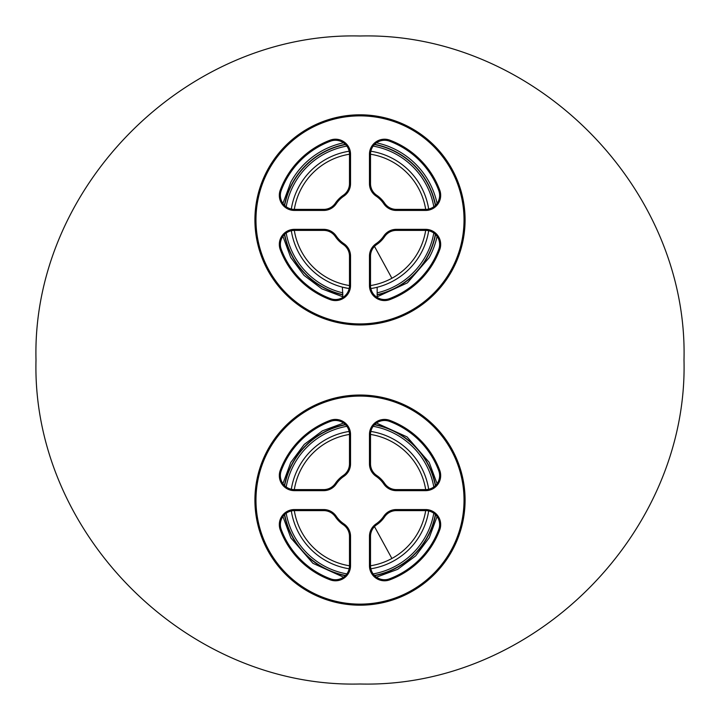 <?xml version="1.0" encoding="UTF-8"?>
<svg xmlns="http://www.w3.org/2000/svg" width="720" height="720" viewBox="0 0 720 720"><rect width="100%" height="100%" fill="white"/><g stroke="black" fill="none" stroke-linecap="round" stroke-linejoin="round"><path stroke-width="1.08" d="M345.348 424.53A76.986 76.986 0 0 0 284.427 485.451M284.427 514.764A76.986 76.986 0 0 0 345.348 575.685M374.652 575.685A76.986 76.986 0 0 0 435.573 514.764M435.573 485.451A76.986 76.986 0 0 0 374.652 424.53M282.924 203.445L290.835 182.106A78.813 78.813 0 0 1 343.548 142.812M376.452 142.812A78.813 78.813 0 0 1 437.076 203.445M437.076 236.34A78.813 78.813 0 0 1 429.165 257.679L407.394 282.861L377.163 296.811M36 360C31.536 533.133 186.867 688.464 360 684C533.133 688.464 688.464 533.133 684 360C688.464 186.867 533.133 31.536 360 36C186.867 31.536 31.536 186.867 36 360M282.924 236.34L290.664 257.364L304.011 275.364L321.885 288.873L342.837 296.811M282.924 516.555L290.835 537.894L312.903 563.301L343.548 577.188M376.443 577.179L397.629 569.349L415.728 555.84L429.246 537.741L437.076 516.555M437.076 483.66L429.165 462.321L407.097 436.923L376.452 423.036M343.557 423.036L322.371 430.866L304.272 444.384L290.754 462.474L282.924 483.66M345.348 144.324A76.977 76.977 0 0 0 284.436 205.245M284.436 234.54A76.977 76.977 0 0 0 342.837 294.93M377.163 294.93A76.977 76.977 0 0 0 435.564 234.54M435.564 205.245A76.977 76.977 0 0 0 374.652 144.324M428.679 230.733A69.525 69.525 0 0 1 370.845 288.567M342.837 297.441L342.396 287.154L349.155 288.567A69.525 69.525 0 0 1 291.321 230.733M291.321 209.043A69.525 69.525 0 0 1 349.155 151.218M428.679 209.043A69.525 69.525 0 0 0 370.845 151.218M375.561 287.658L377.604 287.154M326.664 439.092A69.525 69.525 0 0 0 291.321 489.267A69.525 69.525 0 0 1 349.155 431.433M291.321 510.957A69.525 69.525 0 0 0 349.155 568.782A69.525 69.525 0 0 1 291.321 510.957M393.336 561.123A69.525 69.525 0 0 1 370.845 568.782A69.525 69.525 0 0 0 428.679 510.957M428.679 489.267A69.525 69.525 0 0 0 370.845 431.433M396.279 510.615A14.013 14.013 0 0 0 384.669 516.78A29.772 29.772 0 0 1 376.677 524.772A14.013 14.013 0 0 0 370.512 536.382L370.512 565.731A14.013 14.013 0 0 0 389.421 578.853A84.069 84.069 0 0 0 438.75 529.533A14.013 14.013 0 0 0 425.619 510.615L396.279 510.615L396.279 509.562A15.066 15.066 0 0 0 383.796 516.195A28.719 28.719 0 0 1 376.083 523.908A15.066 15.066 0 0 0 369.459 536.382L369.459 565.731A15.066 15.066 0 0 0 389.79 579.843A85.113 85.113 0 0 0 439.731 529.902A15.066 15.066 0 0 0 425.619 509.562L396.279 509.562M343.323 524.772A14.013 14.013 0 0 1 349.488 536.382L349.488 565.731A14.013 14.013 0 0 1 330.579 578.853L330.21 579.843A15.066 15.066 0 0 0 350.541 565.731L350.541 536.382A15.066 15.066 0 0 0 343.917 523.908L343.323 524.772A29.772 29.772 0 0 1 335.331 516.78L336.204 516.195A15.066 15.066 0 0 0 323.721 509.562L294.381 509.562A15.066 15.066 0 0 0 280.269 529.902A85.113 85.113 0 0 0 330.21 579.843M335.331 516.78A14.013 14.013 0 0 0 323.721 510.615L294.381 510.615A14.013 14.013 0 0 0 281.25 529.533A84.069 84.069 0 0 0 330.579 578.853M336.204 516.195A28.719 28.719 0 0 0 343.917 523.908M323.721 489.6L294.381 489.6A14.013 14.013 0 0 1 281.25 470.682A84.069 84.069 0 0 1 330.579 421.362A14.013 14.013 0 0 1 349.488 434.484L349.488 463.833L350.541 463.833L350.541 434.484A15.066 15.066 0 0 0 330.21 420.372A85.113 85.113 0 0 0 280.269 470.322A15.066 15.066 0 0 0 294.381 490.653L323.721 490.653A15.066 15.066 0 0 0 336.204 484.02L335.331 483.435A14.013 14.013 0 0 1 323.721 489.6L323.721 490.653M335.331 483.435A29.772 29.772 0 0 1 343.323 475.443A14.013 14.013 0 0 0 349.488 463.833M343.323 475.443L343.917 476.316A15.066 15.066 0 0 0 350.541 463.833M343.917 476.316A28.719 28.719 0 0 0 336.204 484.02M370.512 463.833A14.013 14.013 0 0 0 376.677 475.443A29.772 29.772 0 0 1 384.669 483.435A14.013 14.013 0 0 0 396.279 489.6L425.619 489.6A14.013 14.013 0 0 0 438.75 470.682A84.069 84.069 0 0 0 389.421 421.362A14.013 14.013 0 0 0 370.512 434.484L370.512 463.833L369.459 463.833A15.066 15.066 0 0 0 376.083 476.316A28.719 28.719 0 0 1 383.796 484.02A15.066 15.066 0 0 0 396.279 490.653L425.619 490.653A15.066 15.066 0 0 0 439.731 470.322A85.113 85.113 0 0 0 389.79 420.372A15.066 15.066 0 0 0 369.459 434.484L369.459 463.833M255.969 500.112A104.031 104.031 0 0 0 360 604.134A104.031 104.031 0 0 0 464.031 500.112A104.031 104.031 0 0 0 360 396.081A104.031 104.031 0 0 0 255.969 500.112M465.084 500.112A105.084 105.084 0 0 0 360 395.028A105.084 105.084 0 0 0 254.916 500.112A105.084 105.084 0 0 0 360 605.187A105.084 105.084 0 0 0 465.084 500.112M396.279 230.4A14.013 14.013 0 0 0 384.669 236.565A29.772 29.772 0 0 1 376.677 244.557A14.013 14.013 0 0 0 370.512 256.167L370.512 285.516A14.013 14.013 0 0 0 389.421 298.638A84.069 84.069 0 0 0 438.75 249.318A14.013 14.013 0 0 0 425.619 230.4L396.279 230.4L396.279 229.347A15.066 15.066 0 0 0 383.796 235.98A28.719 28.719 0 0 1 376.083 243.684A15.066 15.066 0 0 0 369.459 256.167L369.459 285.516A15.066 15.066 0 0 0 389.79 299.628A85.113 85.113 0 0 0 439.731 249.678A15.066 15.066 0 0 0 425.619 229.347L396.279 229.347M343.323 244.557A14.013 14.013 0 0 1 349.488 256.167L349.488 285.516A14.013 14.013 0 0 1 330.579 298.638L330.21 299.628A15.066 15.066 0 0 0 350.541 285.516L350.541 256.167A15.066 15.066 0 0 0 343.917 243.684L343.323 244.557A29.772 29.772 0 0 1 335.331 236.565L336.204 235.98A15.066 15.066 0 0 0 323.721 229.347L294.381 229.347A15.066 15.066 0 0 0 280.269 249.678A85.113 85.113 0 0 0 330.21 299.628M335.331 236.565A14.013 14.013 0 0 0 323.721 230.4L294.381 230.4A14.013 14.013 0 0 0 281.25 249.318A84.069 84.069 0 0 0 330.579 298.638M336.204 235.98A28.719 28.719 0 0 0 343.917 243.684M323.721 209.385L294.381 209.385A14.013 14.013 0 0 1 281.25 190.467A84.069 84.069 0 0 1 330.579 141.147A14.013 14.013 0 0 1 349.488 154.269L349.488 183.618L350.541 183.618L350.541 154.269A15.066 15.066 0 0 0 330.21 140.157A85.113 85.113 0 0 0 280.269 190.098A15.066 15.066 0 0 0 294.381 210.438L323.721 210.438A15.066 15.066 0 0 0 336.204 203.805L335.331 203.22A14.013 14.013 0 0 1 323.721 209.385L323.721 210.438M335.331 203.22A29.772 29.772 0 0 1 343.323 195.228A14.013 14.013 0 0 0 349.488 183.618M343.323 195.228L343.917 196.092A15.066 15.066 0 0 0 350.541 183.618M343.917 196.092A28.719 28.719 0 0 0 336.204 203.805M370.512 183.618A14.013 14.013 0 0 0 376.677 195.228A29.772 29.772 0 0 1 384.669 203.22A14.013 14.013 0 0 0 396.279 209.385L425.619 209.385A14.013 14.013 0 0 0 438.75 190.467A84.069 84.069 0 0 0 389.421 141.147A14.013 14.013 0 0 0 370.512 154.269L370.512 183.618L369.459 183.618A15.066 15.066 0 0 0 376.083 196.092A28.719 28.719 0 0 1 383.796 203.805A15.066 15.066 0 0 0 396.279 210.438L425.619 210.438A15.066 15.066 0 0 0 439.731 190.098A85.113 85.113 0 0 0 389.79 140.157A15.066 15.066 0 0 0 369.459 154.269L369.459 183.618M255.969 219.888A104.031 104.031 0 0 0 360 323.919A104.031 104.031 0 0 0 464.031 219.888A104.031 104.031 0 0 0 360 115.866A104.031 104.031 0 0 0 255.969 219.888M465.084 219.888A105.084 105.084 0 0 0 360 114.813A105.084 105.084 0 0 0 254.916 219.888A105.084 105.084 0 0 0 360 324.972A105.084 105.084 0 0 0 465.084 219.888M346.86 426.303A74.961 74.961 0 0 0 286.2 486.963M286.2 513.252A74.961 74.961 0 0 0 346.86 573.912M373.14 573.912A74.961 74.961 0 0 0 433.8 513.252M433.8 486.963A74.961 74.961 0 0 0 373.14 426.303M345.573 424.764A76.716 76.716 0 0 0 284.652 485.676M284.652 514.539A76.716 76.716 0 0 0 345.573 575.451M374.427 575.451A76.716 76.716 0 0 0 435.348 514.539M435.348 485.676A76.716 76.716 0 0 0 374.427 424.764M346.86 146.088A74.961 74.961 0 0 0 286.2 206.748M286.2 233.037A74.961 74.961 0 0 0 342.837 292.86M377.163 292.86A74.961 74.961 0 0 0 433.8 233.037M433.8 206.748A74.961 74.961 0 0 0 373.14 146.088M345.573 144.549A76.716 76.716 0 0 0 284.652 205.461M284.652 234.324A76.716 76.716 0 0 0 342.837 294.66M377.163 294.66A76.716 76.716 0 0 0 435.348 234.324M435.348 205.461A76.716 76.716 0 0 0 374.427 144.549M370.512 285.57A66.519 66.519 0 0 0 391.887 278.262L374.481 246.393M391.887 278.262A66.519 66.519 0 0 0 425.682 230.4M425.682 209.385A66.519 66.519 0 0 0 370.512 154.215M349.488 154.215A66.519 66.519 0 0 0 294.318 209.385M294.318 230.4A66.519 66.519 0 0 0 349.488 285.57M370.512 565.785A66.519 66.519 0 0 0 391.887 558.477L374.481 526.608M391.887 558.477A66.519 66.519 0 0 0 425.682 510.615M425.682 489.6A66.519 66.519 0 0 0 370.512 434.43M349.488 434.43A66.519 66.519 0 0 0 294.318 489.6M294.318 510.615A66.519 66.519 0 0 0 349.488 565.785M384.669 516.78L383.796 516.195M425.619 510.615L425.619 509.562M438.75 529.533L439.731 529.902M389.421 578.853L389.79 579.843M370.512 565.731L369.459 565.731M370.512 536.382L369.459 536.382M376.677 524.772L376.083 523.908M294.381 510.615L294.381 509.562M281.25 529.533L280.269 529.902M323.721 510.615L323.721 509.562M349.488 536.382L350.541 536.382M349.488 565.731L350.541 565.731M349.488 434.484L350.541 434.484M330.579 421.362L330.21 420.372M294.381 489.6L294.381 490.653M281.25 470.682L280.269 470.322M376.677 475.443L376.083 476.316M370.512 434.484L369.459 434.484M389.421 421.362L389.79 420.372M438.75 470.682L439.731 470.322M425.619 489.6L425.619 490.653M396.279 489.6L396.279 490.653M384.669 483.435L383.796 484.02M384.669 236.565L383.796 235.98M425.619 230.4L425.619 229.347M438.75 249.318L439.731 249.678M389.421 298.638L389.79 299.628M370.512 285.516L369.459 285.516M370.512 256.167L369.459 256.167M376.677 244.557L376.083 243.684M294.381 230.4L294.381 229.347M281.25 249.318L280.269 249.678M323.721 230.4L323.721 229.347M349.488 256.167L350.541 256.167M349.488 285.516L350.541 285.516M349.488 154.269L350.541 154.269M330.579 141.147L330.21 140.157M294.381 209.385L294.381 210.438M281.25 190.467L280.269 190.098M376.677 195.228L376.083 196.092M370.512 154.269L369.459 154.269M389.421 141.147L389.79 140.157M438.75 190.467L439.731 190.098M425.619 209.385L425.619 210.438M396.279 209.385L396.279 210.438M384.669 203.22L383.796 203.805M377.163 287.271L377.163 297.441"/></g></svg>
